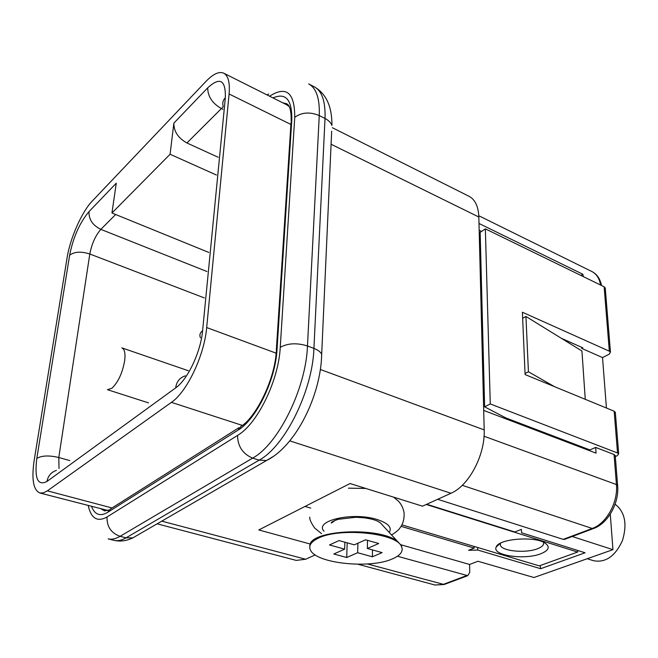 <?xml version="1.0" encoding="UTF-8"?>
<svg xmlns="http://www.w3.org/2000/svg" width="658" height="658" viewBox="0 0 658 658"><rect width="100%" height="100%" fill="white"/><g stroke="black" fill="none" stroke-linecap="round" stroke-linejoin="round"><path stroke-width="0.99" d="M477.519 547.448L477.798 550.047L468.611 550.318L474.212 548.089L474.015 546.403M426.721 504.267L514.827 531.968L521.383 529.369L521.613 532.783L585.077 552.786L540.629 568.701L477.798 550.047M47.384 490.843L171.417 402.359C186.93 392.028 204.408 355.238 206.678 327.552L229.091 93.995C230.045 82.53 228.227 75.58 223.646 73.153C219.015 71.237 213.159 73.959 206.069 81.304L92.317 201.003C81.806 211.802 70.126 238.221 67.091 257.796L34.175 460.411C31.403 479.271 33.319 490.136 39.924 493.006L43.412 492.875L47.384 490.843L112.024 507.968M289.166 106.604L286.724 104.803L223.646 73.153M310.313 544.051L258.791 529.953L350.04 483.531L422.502 506.183L450.969 493.253C468.874 485.818 485.291 454.81 484.189 429.904L478.835 217.017C478.382 206.373 475.084 199.448 468.94 196.249L332.364 127.71M39.924 493.006L107.822 510.46M315.223 554.908L305.657 559.251L296.215 560.394L157.13 523.826M223.144 106.826L186.921 142.967L218.185 157.27M554.505 386.665L528.423 371.762L525.939 316.457L581.943 351.01L585.258 399.316M525.939 316.457L522.649 318.34M525.051 373.538L528.423 371.762M478.999 223.481L582.865 274.254L583.333 276.623M484.041 436.229L616.431 484.559L614.054 454.481L595.655 447.415L596.066 453.14L483.704 410.428M437.669 499.299L563.199 539.371L592.249 528.464C606.363 523.636 618.191 502.317 616.431 484.559L617.656 485.958M474.212 548.089L401.051 526.326M310.732 508.091L305.041 506.43M400.928 544.758L469.59 564.474L469.73 572.476L467.731 575.676L444.792 584.271M572.213 536.5L612.96 549.652L533.951 577.518L477.963 561.258L469.59 564.474M564.975 539.215L563.199 539.371M397.457 556.232L467.731 575.676M479.172 230.325L481.491 231.451M580.866 275.414L582.865 274.254M615.32 456.529L617.253 455.706L618.701 453.872L617.533 452.992L614.161 411.201L525.092 374.566L522.386 312.221L609.324 351.183L610.46 352.178L609.094 354.243L602.522 357.582L581.762 348.403L581.688 347.317M588.77 450.368L588.704 449.48M602.522 357.582L606.429 408.018M116.269 183.187L111.95 212.995L170.085 154.252L173.86 123.128L207.706 87.843C219.936 76.616 225.809 79.931 225.34 97.787L202.598 330.694C200.822 351.824 187.588 379.756 175.653 387.907L46.973 481.459C37.695 486.18 34.315 478.481 36.823 458.371L69.633 255.23C73.227 237.25 79.692 222.708 89.011 211.613L116.269 183.187M111.95 212.995L208.833 252.45M170.085 154.252L216.441 175.028M186.921 142.967C178.154 138.098 173.802 131.493 173.86 123.128M617.533 452.992L490.268 403.938L484.625 406.841L505.87 417.937L589.913 449.94L595.655 447.415M561.397 338.327L582.856 347.835L581.762 348.403M614.161 411.201L615.37 412.731M609.324 351.183L604.134 286.765L485.357 228.861L480.159 232.348L484.625 406.841M604.134 286.765L605.294 288.5M485.357 228.861L490.268 403.938M614.054 454.481L615.271 455.928M612.96 549.652L610.27 514.169M540.193 565.551L540.629 568.701M587.216 558.732L593.697 560.756C605.689 562.886 615.263 556.175 622.427 540.621C627.419 524.089 624.985 511.94 615.115 504.184M318.11 538.285C310.806 541.888 308.289 545.893 310.568 550.302C316.679 563.602 370.15 569.022 392.357 558.922C400.689 555.319 403.699 551.1 401.372 546.255C396.198 532.922 339.059 527.264 318.11 538.285M372.37 556.791L382.117 552.621L367.337 548.484L378.712 543.508L365.609 539.782L354.292 544.832L339.051 540.572L329.485 544.956L344.652 549.142L333.795 553.995L346.725 557.507L357.648 552.728L372.37 556.791L372.51 549.932M402.202 548.961L401.38 545.482L397.49 541.394C379.674 526.515 310.272 529.871 309.885 545.35L309.77 546.617M382.643 525.323L380.242 522.723L377.009 520.873C373.538 519.45 369.015 518.405 363.438 517.739L355.756 517.262L337.422 519.401C330.3 522.403 331.533 522.444 331.311 523.077L335.062 520.462L339.215 518.915M357.903 543.22L357.648 552.728M367.337 548.484L367.526 540.325M344.652 549.142L344.874 542.2M346.725 557.507L347.177 542.842M389.232 532.454C392.267 527.486 388.22 523.168 377.083 519.507C352.836 511.636 313.882 520.659 324.007 531.269M348.386 488.162L365.799 488.458M577.716 550.466L577.617 552.046L539.28 565.88L401.882 524.87M577.617 552.046L426.252 504.48M540.802 553.756C524.739 560.262 491.839 555.492 496.157 547.119C498.122 538.762 535.053 535.76 545.309 543.245C550.294 546.995 548.797 550.499 540.802 553.756M500.294 543.286L500.442 545.49C502.704 551.346 526.096 553.37 537.52 548.739C542.348 546.847 544.322 544.676 543.434 542.233M242.341 425.413L171.417 402.359M290.91 124.452L229.091 93.995M478.835 217.017L331.089 144.242M276.105 353.157L206.678 327.552M484.189 429.904L320.356 369.483M450.969 493.253L289.8 440.852M305.657 559.251L161.769 521.136M207.706 87.843C207.763 96.413 212.279 103.298 221.252 108.504L222.898 109.302M600.557 285.021C599.397 278.359 596.477 273.851 591.813 271.499L478.785 215.742M462.261 485.324L592.249 528.464L594.026 528.316M367.46 563.972L444.117 584.526L435.02 585.028L443.031 584.469L466.637 575.61M115.652 214.5L100.83 229.371C95.459 235.564 91.791 243.781 89.809 254.004L58.792 457.507L59.014 468.471M36.823 458.371C41.816 455.517 49.136 455.229 58.792 457.507L69.756 460.6M69.633 255.23C74.354 251.627 81.082 251.224 89.809 254.004L204.358 297.926M89.011 211.613C88.698 219.394 92.638 225.316 100.83 229.371L206.957 271.524M225.34 97.787C222.93 100.329 222.215 103.174 223.194 106.325M202.598 330.694C199.991 332.792 199.267 335.152 200.443 337.776M175.653 387.907C176.558 381.582 179.798 377.569 185.392 375.858M46.973 481.459C48.05 475.874 51.184 472.189 56.382 470.404M148.527 402.877L107.46 389.684L111.885 388.286C118.226 382.208 122.495 372.938 124.699 360.477C125.513 353.247 124.551 349.044 121.837 347.868L188.328 370.725M272.98 97.91C285.893 92.359 292.16 99.736 291.79 120.06L277.026 349.546C275.546 379.847 256.102 419.615 237.949 430.209L107.632 512.36C100.172 516.686 94.826 514.77 91.594 506.594M88.238 505.714C91.149 518.52 97.417 522.279 107.032 516.991L237.538 435.431C257.36 424.007 278.696 380.431 280.25 347.317L294.743 117.354C294.768 92.572 286.378 85.515 269.574 96.2M280.25 347.317C287.85 343.147 296.931 342.703 307.475 345.96C306.052 388.31 278.301 444.315 252.639 458.116L259.153 460.139C284.914 446.437 312.624 390.646 313.924 348.403L325.019 118.473C325.578 101.488 321.984 90.936 314.236 86.798C326.187 93.683 332.084 106.58 331.928 125.481C330.892 122.659 328.589 120.324 325.019 118.473L319.262 115.561L307.475 345.96L313.924 348.403C317.913 349.957 320.504 351.907 321.688 354.243L321.474 358.955M237.538 435.431C237.727 446.387 242.761 453.946 252.639 458.116L120.085 536.328L126.048 537.833L259.153 460.139L266.49 460.534L272.914 456.701M107.032 516.991C106.752 526.63 111.103 533.079 120.085 536.328C115.693 538.886 111.72 539.741 108.159 538.886L114.048 540.358C117.634 541.213 121.631 540.374 126.048 537.833L132.85 537.874L138.797 534.436M314.236 86.798L308.643 83.895C316.325 87.999 319.87 98.552 319.262 115.561C309.828 111.687 301.652 112.279 294.743 117.354M105.148 510.945L102.936 509.58M101.472 509.185L104.556 510.847L108.652 510.073M284.198 103.545L287.077 104.071M291.149 120.899C291.321 110.667 289.742 104.926 286.386 103.668L282.792 102.829M268.678 94.012L267 94.908M331.673 131.181L321.688 354.243C320.931 395.277 295.837 446.19 266.49 460.534L132.85 537.874C126.451 540.958 120.184 541.781 114.048 540.358M276.319 350.237L291.025 122.692L291.79 120.06M277.026 349.546L276.22 351.717C274.855 379.691 255.863 417.542 240.877 426.474L237.949 430.209M107.632 512.36L110.503 508.93L238.879 427.733M435.02 585.028L357.952 564.243M601.535 285.498C600.129 278.712 596.888 274.049 591.813 271.499M564.309 539.461L593.36 528.571C607.77 523.801 619.449 503.033 617.615 485.407L615.222 455.361M618.701 453.872L615.32 412.13M610.46 352.178L605.245 287.817M401.38 545.482L401.372 546.255M380.242 522.723L397.49 541.394M391.584 535.003C396.494 531.787 399.299 529.402 399.998 527.848C400.483 527.198 404.752 522.427 404.045 512.5C403.148 507.91 401.281 504.143 398.435 501.207L393.632 497.16M321.598 533.671L314.705 528.094C311.16 523.028 309.499 519.368 309.729 517.13M500.376 543.245L500.442 545.49M500.096 543.393L496.157 547.119"/></g></svg>
